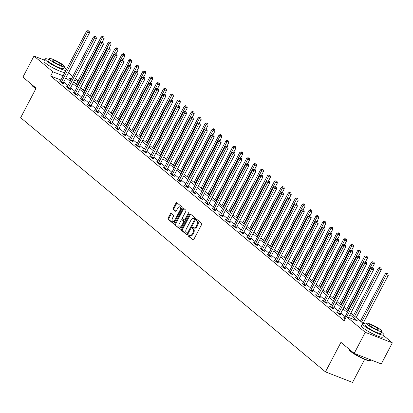 <?xml version="1.0" encoding="UTF-8"?>
<svg xmlns="http://www.w3.org/2000/svg" width="413" height="413" viewBox="0 0 413 413"><rect width="100%" height="100%" fill="white"/><g stroke="black" fill="none" stroke-linecap="round" stroke-linejoin="round"><path stroke-width="0.62" d="M188.292 235.214A0.661 0.382 -68.7 0 0 188.292 236.05L192.923 239.912A0.945 0.547 -68.7 0 0 193.016 239.968A0.945 0.547 -68.7 0 0 193.795 239.447L201.616 224.548A0.945 0.547 -68.7 0 0 201.616 223.356L196.986 219.494A0.661 0.382 -68.7 0 0 196.918 219.458A0.661 0.382 -68.7 0 0 196.371 219.819A0.661 0.382 -68.7 0 0 196.376 220.65L196.975 221.151A3.03 1.755 -68.7 0 1 196.98 224.966L196.325 226.205A3.03 1.755 -68.7 0 1 193.831 227.868A3.03 1.755 -68.7 0 1 193.542 227.692L192.943 227.191A0.661 0.382 -68.7 0 0 192.876 227.155A0.661 0.382 -68.7 0 0 192.334 227.517A0.661 0.382 -68.7 0 0 192.334 228.353L192.933 228.854A3.03 1.755 -68.7 0 1 192.938 232.664L192.282 233.908A3.03 1.755 -68.7 0 1 189.789 235.565A3.03 1.755 -68.7 0 1 189.5 235.389L188.901 234.889A0.661 0.382 -68.7 0 0 188.834 234.852A0.661 0.382 -68.7 0 0 188.292 235.214M189.273 235.204A0.661 0.382 -68.7 0 0 189.02 235.503A0.661 0.382 -68.7 0 0 189.025 236.334L193.341 239.938M197.352 219.804A0.661 0.382 -68.7 0 0 197.104 220.103A0.661 0.382 -68.7 0 0 197.109 220.94L197.708 221.44L196.975 221.151M193.315 227.501A0.661 0.382 -68.7 0 0 193.062 227.8A0.661 0.382 -68.7 0 0 193.067 228.637L193.666 229.138L192.933 228.854M171.199 213.407A0.945 0.547 -68.7 0 0 171.111 213.356A0.945 0.547 -68.7 0 0 170.332 213.872L168.137 218.054A0.945 0.547 -68.7 0 0 168.137 219.246L173.279 223.536A0.945 0.547 -68.7 0 0 173.372 223.588A0.945 0.547 -68.7 0 0 174.152 223.072L181.973 208.167A0.945 0.547 -68.7 0 0 181.973 206.98L176.831 202.69A0.945 0.547 -68.7 0 0 176.738 202.633A0.945 0.547 -68.7 0 0 175.959 203.15L173.305 208.204A0.945 0.547 -68.7 0 0 173.31 209.391L175.51 211.229A0.945 0.547 -68.7 0 0 175.602 211.28A0.945 0.547 -68.7 0 0 176.382 210.764L177.698 208.26A2.53 1.466 -68.7 0 1 179.779 206.872A2.53 1.466 -68.7 0 1 180.027 210.207L174.88 220.015A2.53 1.466 -68.7 0 1 172.794 221.404A2.53 1.466 -68.7 0 1 172.546 218.069L173.403 216.433A0.945 0.547 -68.7 0 0 173.403 215.245L171.199 213.407M383.584 335.547L392.35 342.857L381.282 363.941L354.184 353.389L340.947 342.351L325.449 371.87L20.65 117.7L36.148 88.181L22.911 77.143L33.98 56.06L44.444 60.133M354.184 353.389L365.252 332.305L346.373 316.565L357.359 320.844L349.987 314.691M60.912 80.014L50.644 76.018L344.158 320.782L346.373 316.565M50.644 76.018L52.859 71.8L33.98 56.06M181.694 229.36A0.945 0.547 -68.7 0 0 181.694 230.552L186.841 234.842A0.945 0.547 -68.7 0 0 186.934 234.894A0.945 0.547 -68.7 0 0 187.714 234.377L195.535 219.479A0.945 0.547 -68.7 0 0 195.535 218.286L190.388 213.996A0.945 0.547 -68.7 0 0 190.295 213.939A0.945 0.547 -68.7 0 0 189.515 214.461L181.694 229.36L182.427 229.643A0.945 0.547 -68.7 0 0 182.427 230.836L187.259 234.863M180.063 229.189L174.916 224.899A0.945 0.547 -68.7 0 1 174.916 223.707L182.737 208.808A0.945 0.547 -68.7 0 1 183.517 208.286A0.945 0.547 -68.7 0 1 183.609 208.343L185.809 210.176A0.945 0.547 -68.7 0 1 185.814 211.368L182.639 217.414A0.945 0.547 -68.7 0 0 182.639 218.601L184.1 219.819A0.945 0.547 -68.7 0 0 184.193 219.876A0.945 0.547 -68.7 0 0 184.972 219.355L188.276 213.067A0.661 0.382 -68.7 0 1 188.818 212.7A0.661 0.382 -68.7 0 1 188.886 213.573L180.93 228.725A0.945 0.547 -68.7 0 1 180.151 229.241A0.945 0.547 -68.7 0 1 180.063 229.189L180.254 229.261M325.449 371.87L352.547 382.423L364.658 359.356M345.129 316.704L340.844 313.131M338.195 310.927L333.91 307.355M331.267 305.15L326.982 301.573M324.339 299.368L320.054 295.796M317.411 293.591L313.126 290.019M310.478 287.815L306.193 284.242M303.55 282.033L299.265 278.46M296.622 276.256L292.337 272.683M289.694 270.479L285.409 266.906M282.766 264.702L278.481 261.124M275.832 258.92L271.548 255.348M268.904 253.143L264.619 249.571M261.976 247.366L257.691 243.789M255.048 241.584L250.763 238.012M248.115 235.808L243.83 232.235M241.187 230.031L236.902 226.458M234.259 224.249L229.974 220.676M227.331 218.472L223.046 214.899M220.403 212.695L216.118 209.123M213.469 206.918L209.184 203.341M206.541 201.136L202.256 197.564M199.613 195.359L195.328 191.787M192.685 189.582L188.4 186.01M185.752 183.8L181.467 180.228M178.824 178.024L174.539 174.451M171.896 172.247L167.611 168.674M164.968 166.47L160.683 162.892M158.04 160.688L153.755 157.116M151.106 154.911L146.821 151.339M144.178 149.134L139.893 145.562M137.25 143.352L132.965 139.78M130.322 137.575L126.037 134.003M123.389 131.799L119.104 128.226M116.461 126.022L112.176 122.444M109.533 120.24L105.248 116.667M102.605 114.463L98.32 110.891M95.677 108.686L91.392 105.114M88.743 102.904L84.459 99.332M81.815 97.127L77.53 93.555M74.887 91.35L70.602 87.778M67.959 85.574L63.674 81.996M344.349 318.17L343.43 317.809L345.02 319.141M337.416 312.388L336.497 312.032L339.166 314.257L340.993 314.969L340.276 314.37M330.488 306.611L329.569 306.255L332.233 308.475L334.065 309.187L333.348 308.588M323.56 300.834L322.641 300.478L325.305 302.698L327.137 303.41L326.42 302.812M316.632 295.058L315.713 294.696L318.377 296.921L320.209 297.634L319.486 297.035M309.698 289.276L308.779 288.919L311.448 291.144L313.276 291.857L312.558 291.253M302.77 283.499L301.851 283.142L304.515 285.362L306.348 286.075L305.63 285.476M295.842 277.722L294.923 277.36L297.587 279.586L299.42 280.298L298.702 279.699M288.914 271.94L287.995 271.584L290.659 273.809L292.492 274.521L291.769 273.922M281.986 266.163L281.067 265.807L283.731 268.027L285.559 268.739L284.841 268.14M275.053 260.386L274.134 260.03L276.803 262.25L278.63 262.962L277.913 262.363M268.125 254.609L267.206 254.248L269.87 256.473L271.702 257.185L270.985 256.587M261.197 248.827L260.278 248.471L262.942 250.691L264.774 251.409L264.057 250.805M254.269 243.05L253.35 242.694L256.014 244.914L257.846 245.627L257.123 245.028M247.335 237.274L246.416 236.912L249.085 239.137L250.913 239.85L250.195 239.251M240.407 231.492L239.488 231.135L242.152 233.36L243.985 234.073L243.267 233.474M233.479 225.715L232.56 225.359L235.224 227.578L237.057 228.291L236.339 227.692M226.551 219.938L225.632 219.582L228.296 221.802L230.129 222.514L229.406 221.915M219.623 214.161L218.704 213.8L221.368 216.025L223.196 216.737L222.478 216.138M212.69 208.379L211.771 208.023L214.44 210.243L216.267 210.96L215.55 210.356M205.762 202.602L204.843 202.246L207.507 204.466L209.339 205.178L208.622 204.58M198.834 196.825L197.915 196.464L200.579 198.689L202.411 199.402L201.694 198.803M191.906 191.043L190.987 190.687L193.651 192.912L195.483 193.625L194.76 193.026M184.972 185.267L184.053 184.91L186.722 187.13L188.55 187.843L187.832 187.244M178.044 179.49L177.125 179.134L179.789 181.353L181.622 182.066L180.904 181.467M171.116 173.713L170.197 173.352L172.861 175.577L174.694 176.289L173.976 175.69M164.188 167.931L163.269 167.575L165.933 169.795L167.766 170.512L167.043 169.908M157.26 162.154L156.341 161.798L159.005 164.018L160.833 164.73L160.115 164.131M150.327 156.377L149.408 156.016L152.077 158.241L153.904 158.953L153.187 158.355M143.399 150.595L142.48 150.239L145.144 152.464L146.976 153.177L146.259 152.578M136.471 144.818L135.552 144.462L138.216 146.682L140.048 147.395L139.326 146.796M129.543 139.042L128.624 138.685L131.288 140.905L133.12 141.618L132.397 141.019M122.609 133.265L121.69 132.903L124.359 135.128L126.187 135.841L125.469 135.242M115.681 127.483L114.762 127.127L117.426 129.346L119.259 130.064L118.541 129.46M108.753 121.706L107.834 121.35L110.498 123.57L112.331 124.282L111.613 123.683M101.825 115.929L100.906 115.568L103.57 117.793L105.403 118.505L104.68 117.906M94.897 110.147L93.973 109.791L96.642 112.016L98.47 112.728L97.752 112.129M87.964 104.37L87.045 104.014L89.714 106.234L91.541 106.946L90.824 106.347M81.036 98.593L80.117 98.237L82.781 100.457L84.613 101.17L83.896 100.571M74.108 92.817L73.189 92.455L75.853 94.68L77.685 95.393L76.963 94.794M67.18 87.035L66.261 86.678L68.925 88.898L70.757 89.616L70.034 89.012M60.246 81.258L59.327 80.902L61.996 83.121L63.824 83.834L63.106 83.235M392.35 342.857L365.252 332.305M68.501 72.802L72.786 76.374M75.429 78.578L78.129 80.829M350.818 313.106L362.485 322.837L364.633 323.673M71.397 79.017L68.971 78.072L71.005 79.771M73.648 81.975L77.933 85.548M80.576 87.752L84.861 91.325M87.504 93.529L91.789 97.107M94.438 99.311L98.722 102.883M101.366 105.088L105.651 108.66M108.294 110.865L112.579 114.437M115.222 116.647L119.507 120.219M122.15 122.424L126.435 125.996M129.083 128.2L133.368 131.773M136.011 133.977L140.296 137.555M142.939 139.759L147.224 143.332M149.867 145.536L154.152 149.108M156.801 151.313L161.085 154.885M163.729 157.095L168.014 160.667M170.657 162.872L174.942 166.444M177.585 168.649L181.87 172.221M184.513 174.425L188.798 178.003M191.446 180.207L195.731 183.78M198.374 185.984L202.659 189.557M205.302 191.761L209.587 195.334M212.23 197.543L216.515 201.116M219.164 203.32L223.448 206.892M226.092 209.097L230.377 212.669M233.02 214.874L237.305 218.451M239.948 220.656L244.233 224.228M246.876 226.432L251.166 230.005M253.809 232.209L258.094 235.787M260.737 237.991L265.022 241.564M267.665 243.768L271.95 247.341M274.593 249.545L278.878 253.117M281.527 255.327L285.811 258.899M288.455 261.104L292.74 264.676M295.383 266.881L299.668 270.453M302.311 272.657L306.596 276.235M309.244 278.439L313.529 282.012M316.172 284.216L320.457 287.789M323.1 289.993L327.385 293.566M330.028 295.775L334.313 299.348M336.956 301.552L341.241 305.124M343.89 307.329L348.174 310.901M77.773 81.5L74.552 80.251M63.127 75.796L52.859 71.8M347.338 312.486L343.053 308.914M340.41 306.709L336.125 303.137M333.482 300.932L329.197 297.36M326.554 295.15L322.269 291.578M319.626 289.374L315.341 285.801M312.693 283.597L308.408 280.024M305.765 277.82L301.48 274.242M298.836 272.038L294.552 268.465M291.908 266.261L287.624 262.689M284.975 260.484L280.69 256.912M278.047 254.702L273.762 251.13M271.119 248.925L266.834 245.353M264.191 243.149L259.906 239.576M257.263 237.372L252.978 233.794M250.33 231.59L246.045 228.017M243.402 225.813L239.117 222.24M236.473 220.036L232.189 216.464M229.545 214.254L225.261 210.682M222.612 208.477L218.327 204.905M215.684 202.7L211.399 199.128M208.756 196.924L204.471 193.346M201.828 191.142L197.543 187.569M194.9 185.365L190.61 181.792M187.967 179.588L183.682 176.015M181.039 173.806L176.754 170.233M174.11 168.029L169.826 164.457M167.182 162.252L162.898 158.68M160.249 156.475L155.964 152.898M153.321 150.693L149.036 147.121M146.393 144.917L142.108 141.344M139.465 139.14L135.18 135.562M132.532 133.358L128.247 129.785M125.604 127.581L121.319 124.008M118.676 121.804L114.391 118.232M111.747 116.022L107.463 112.45M104.819 110.245L100.535 106.673M97.886 104.468L93.601 100.896M90.958 98.692L86.673 95.114M84.03 92.91L79.745 89.337M77.102 87.133L72.817 83.56M70.169 81.356L65.884 77.783M190.233 235.678A3.03 1.755 -68.7 0 0 190.522 235.849A3.03 1.755 -68.7 0 0 193.016 234.192L192.282 233.908M193.666 229.138A3.03 1.755 -68.7 0 1 193.671 232.947L193.016 234.192M194.275 227.976A3.03 1.755 -68.7 0 0 194.564 228.152A3.03 1.755 -68.7 0 0 197.058 226.494L196.325 226.205M197.708 221.44A3.03 1.755 -68.7 0 1 197.708 225.25L197.058 226.494M190.703 214.254A0.945 0.547 -68.7 0 0 190.248 214.745L182.427 229.643M186.97 233.283A0.661 0.382 -68.7 0 0 187.032 233.319A0.661 0.382 -68.7 0 0 187.579 232.958L194.446 219.876A0.661 0.382 -68.7 0 0 194.446 219.045L193.811 218.518A3.03 1.755 -68.7 0 0 193.521 218.343A3.03 1.755 -68.7 0 0 191.028 220L186.335 228.941A3.03 1.755 -68.7 0 0 186.335 232.756L186.97 233.283M187.104 233.335L187.703 233.567A0.661 0.382 -68.7 0 0 187.765 233.603A0.661 0.382 -68.7 0 0 188.266 233.324M195.22 220.077A0.661 0.382 -68.7 0 0 195.179 219.329L194.446 219.045M193.521 218.343L194.255 218.627A3.03 1.755 -68.7 0 1 194.544 218.802L195.179 219.329M180.481 229.21L174.916 224.899M183.924 208.601A0.945 0.547 -68.7 0 0 183.47 209.092L175.649 223.991A0.945 0.547 -68.7 0 0 175.649 225.183M184.296 219.897L184.833 220.108A0.945 0.547 -68.7 0 0 184.926 220.16A0.945 0.547 -68.7 0 0 185.649 219.737M179.345 223.681A2.53 1.466 -68.7 0 0 179.593 227.016A2.53 1.466 -68.7 0 0 181.679 225.627L183.496 222.173A0.945 0.547 -68.7 0 0 183.491 220.981L182.03 219.762A0.945 0.547 -68.7 0 0 181.942 219.706A0.945 0.547 -68.7 0 0 181.162 220.227L179.345 223.681M179.593 227.016L180.326 227.3A2.53 1.466 -68.7 0 0 182.324 226.071M184.275 222.354A0.945 0.547 -68.7 0 0 184.224 221.265L183.491 220.981M182.572 219.969A0.945 0.547 -68.7 0 1 182.675 219.995A0.945 0.547 -68.7 0 1 182.763 220.046L184.224 221.265M172.794 221.404L173.527 221.688A2.53 1.466 -68.7 0 0 175.52 220.459M180.842 210.325A2.53 1.466 -68.7 0 0 180.512 207.161L179.779 206.872M177.141 202.948A0.945 0.547 -68.7 0 0 176.692 203.439L174.038 208.488A0.945 0.547 -68.7 0 0 174.043 209.68L175.928 211.255M171.514 213.671A0.945 0.547 -68.7 0 0 171.065 214.156L168.871 218.338A0.945 0.547 -68.7 0 0 168.871 219.53L173.703 223.557M363.203 323.116L388.235 275.435L386.408 274.722L385.298 273.798L360.446 321.133M361.556 322.063L386.408 274.722L387.198 273.566L387.931 273.85L387.198 273.566M385.298 273.798L386.754 273.194M387.931 273.85L388.235 275.435M348.557 317.416L373.589 269.735L371.757 269.018L346.724 316.699M372.552 267.861L373.28 268.145L372.108 267.49L372.552 267.861L371.757 269.018L370.647 268.094L344.437 318.02A0.965 0.558 -68.7 0 1 344.241 318.309L344.148 318.413M373.589 269.735L373.28 268.145M372.108 267.49L370.647 268.094M370.275 360.575L369.893 360.688A11.765 1.828 -152.3 0 1 361.329 357.88A11.765 1.828 -152.3 0 1 350.802 351.556A11.765 1.828 -152.3 0 1 349.321 349.888L349.197 349.506A12.054 1.874 27.7 0 0 350.714 351.215A12.054 1.874 27.7 0 0 361.504 357.694A12.054 1.874 27.7 0 0 370.275 360.575A12.054 1.874 27.7 0 0 370.544 360.384L370.817 359.868M366.166 324.128A12.054 1.874 27.7 0 0 362.573 323.709A12.054 1.874 27.7 0 0 364.09 325.749A12.054 1.874 27.7 0 0 375.706 332.615A12.054 1.874 27.7 0 0 383.914 334.912A12.054 1.874 27.7 0 0 382.397 332.878A12.054 1.874 27.7 0 0 381.535 332.191M362.573 323.709L361.463 325.816A12.054 1.874 27.7 0 0 362.981 327.855A12.054 1.874 27.7 0 0 374.596 334.726A12.054 1.874 27.7 0 0 382.81 337.023L383.914 334.912M381.948 331.407L380.925 333.343A8.678 1.347 -152.3 0 1 375.014 331.691A8.678 1.347 -152.3 0 1 366.651 326.745A8.678 1.347 -152.3 0 1 365.562 325.279L366.579 323.338A8.678 1.347 27.7 0 0 367.668 324.804A8.678 1.347 27.7 0 0 376.031 329.75A8.678 1.347 27.7 0 0 381.948 331.407A8.678 1.347 27.7 0 0 380.853 329.941A8.678 1.347 27.7 0 0 372.49 324.99A8.678 1.347 27.7 0 0 366.579 323.338M378.509 329.027A5.591 0.867 27.7 0 0 373.12 325.836A5.591 0.867 27.7 0 0 369.31 324.773A5.591 0.867 27.7 0 0 370.012 325.718A5.591 0.867 27.7 0 0 375.402 328.903A5.591 0.867 27.7 0 0 379.211 329.972A5.591 0.867 27.7 0 0 378.509 329.027M349.181 349.222A12.054 1.874 27.7 0 0 349.197 349.506M35.89 88.671A11.765 1.828 -152.3 0 1 33.303 86.787A11.765 1.828 -152.3 0 1 31.816 85.124L31.693 84.742A12.054 1.874 27.7 0 0 33.216 86.451A12.054 1.874 27.7 0 0 35.998 88.465M48.662 59.358A12.054 1.874 27.7 0 0 45.069 58.94A12.054 1.874 27.7 0 0 46.586 60.979A12.054 1.874 27.7 0 0 57.056 67.309A12.054 1.874 27.7 0 0 65.972 70.375M66.348 69.658A12.054 1.874 27.7 0 0 64.898 68.109A12.054 1.874 27.7 0 0 64.03 67.427M45.069 58.94L43.964 61.052A12.054 1.874 27.7 0 0 45.482 63.091A12.054 1.874 27.7 0 0 55.946 69.415A12.054 1.874 27.7 0 0 64.867 72.481M64.443 66.638L63.426 68.579A8.678 1.347 -152.3 0 1 57.515 66.927A8.678 1.347 -152.3 0 1 49.152 61.981A8.678 1.347 -152.3 0 1 48.058 60.51L49.075 58.574A8.678 1.347 27.7 0 0 50.169 60.04A8.678 1.347 27.7 0 0 58.532 64.986A8.678 1.347 27.7 0 0 64.443 66.638A8.678 1.347 27.7 0 0 63.354 65.171A8.678 1.347 27.7 0 0 54.991 60.226A8.678 1.347 27.7 0 0 49.075 58.574M61.01 64.258A5.591 0.867 27.7 0 0 55.621 61.072A5.591 0.867 27.7 0 0 51.811 60.004A5.591 0.867 27.7 0 0 52.513 60.954A5.591 0.867 27.7 0 0 57.903 64.139A5.591 0.867 27.7 0 0 61.713 65.208A5.591 0.867 27.7 0 0 61.01 64.258M31.682 84.453A12.054 1.874 27.7 0 0 31.693 84.742M356.161 317.561L381.307 269.658L379.475 268.946L378.365 268.022L353.513 315.356M354.622 316.281L379.475 268.946L380.27 267.784L381.003 268.073L380.27 267.784M378.365 268.022L379.826 267.418M381.003 268.073L381.307 269.658M372.418 267.614L374.379 263.881L372.547 263.169L371.437 262.24L346.584 309.58M347.694 310.504L372.547 263.169L373.342 262.007L374.075 262.291L373.342 262.007M371.437 262.24L372.898 261.635M374.075 262.291L374.379 263.881M338.619 313.168L340.446 313.88L366.661 263.953L364.829 263.241L338.619 313.168A0.965 0.558 -68.7 0 0 338.484 313.508L338.443 313.658M365.619 262.079L366.352 262.369L365.175 261.713L365.619 262.079L364.829 263.241L363.719 262.317L337.509 312.243A0.965 0.558 -68.7 0 1 337.307 312.533L337.22 312.631M340.446 313.88A0.965 0.558 -68.7 0 0 340.317 314.221L340.198 314.66M366.661 263.953L366.352 262.369M365.175 261.713L363.719 262.317M331.685 307.391L333.518 308.103L359.728 258.177L357.901 257.464L331.685 307.391A0.965 0.558 -68.7 0 0 331.556 307.731L331.515 307.876M358.69 256.303L359.424 256.587L358.247 255.931L358.69 256.303L357.901 257.464L356.791 256.535L330.576 306.461A0.965 0.558 -68.7 0 1 330.379 306.751L330.286 306.854M333.518 308.103A0.965 0.558 -68.7 0 0 333.384 308.444L333.27 308.878M359.728 258.177L359.424 256.587M358.247 255.931L356.791 256.535M365.49 261.832L367.451 258.104L365.619 257.387L364.509 256.463L339.656 303.803M340.766 304.727L365.619 257.387L366.408 256.23L367.142 256.514L366.408 256.23M364.509 256.463L365.964 255.859M367.142 256.514L367.451 258.104M358.561 256.055L360.523 252.322L358.69 251.61L357.581 250.686L332.728 298.021M333.838 298.95L358.69 251.61L359.48 250.448L360.213 250.737L359.48 250.448M357.581 250.686L359.036 250.082M360.213 250.737L360.523 252.322M351.633 250.278L353.59 246.546L351.762 245.833L350.647 244.909L325.795 292.244M326.91 293.168L351.762 245.833L352.552 244.672L353.285 244.955L352.552 244.672M350.647 244.909L352.108 244.3M353.285 244.955L353.59 246.546M324.757 301.614L326.59 302.326L352.8 252.4L350.973 251.687L324.757 301.614A0.965 0.558 -68.7 0 0 324.623 301.955L324.587 302.099M351.762 250.526L352.495 250.81L351.318 250.154L351.762 250.526L350.973 251.687L349.857 250.758L323.647 300.685A0.965 0.558 -68.7 0 1 323.451 300.974L323.358 301.077M326.59 302.326A0.965 0.558 -68.7 0 0 326.456 302.667L326.342 303.101M352.8 252.4L352.495 250.81M351.318 250.154L349.857 250.758M317.829 295.832L319.662 296.544L345.872 246.618L344.039 245.905L317.829 295.832A0.965 0.558 -68.7 0 0 317.695 296.173L317.659 296.322M344.834 244.749L345.567 245.033L344.39 244.377L344.834 244.749L344.039 245.905L342.929 244.981L316.719 294.908A0.965 0.558 -68.7 0 1 316.523 295.197L316.43 295.295M319.662 296.544A0.965 0.558 -68.7 0 0 319.528 296.89L319.409 297.324M345.872 246.618L345.567 245.033M344.39 244.377L342.929 244.981M310.901 290.055L312.729 290.767L338.944 240.841L337.111 240.129L310.901 290.055A0.965 0.558 -68.7 0 0 310.767 290.396L310.726 290.54M337.901 238.967L338.634 239.251L337.457 238.595L337.901 238.967L337.111 240.129L336.001 239.204L309.791 289.131A0.965 0.558 -68.7 0 1 309.59 289.415L309.502 289.518M312.729 290.767A0.965 0.558 -68.7 0 0 312.6 291.108L312.481 291.547M338.944 240.841L338.634 239.251M337.457 238.595L336.001 239.204M344.705 244.496L346.662 240.769L344.829 240.056L343.719 239.127L318.867 286.467M319.977 287.391L344.829 240.056L345.624 238.895L346.357 239.179L345.624 238.895M343.719 239.127L345.18 238.523M346.357 239.179L346.662 240.769M303.973 284.278L305.801 284.991L332.016 235.064L330.183 234.352L303.973 284.278A0.965 0.558 -68.7 0 0 303.839 284.619L303.798 284.764M330.973 233.19L331.706 233.474L330.529 232.818L330.973 233.19L330.183 234.352L329.073 233.422L302.858 283.349A0.965 0.558 -68.7 0 1 302.662 283.638L302.574 283.741M305.801 284.991A0.965 0.558 -68.7 0 0 305.666 285.331L305.553 285.765M332.016 235.064L331.706 233.474M330.529 232.818L329.073 233.422M337.772 238.719L339.734 234.987L337.901 234.274L336.791 233.35L311.939 280.685M313.049 281.614L337.901 234.274L338.696 233.118L339.424 233.402L338.696 233.118M336.791 233.35L338.247 232.746M339.424 233.402L339.734 234.987M297.04 278.496L298.873 279.214L325.083 229.287L323.255 228.57L297.04 278.496A0.965 0.558 -68.7 0 0 296.906 278.842L296.87 278.987M324.045 227.413L324.778 227.697L323.601 227.042L324.045 227.413L323.255 228.57L322.145 227.646L295.93 277.572A0.965 0.558 -68.7 0 1 295.734 277.861L295.641 277.964M298.873 279.214A0.965 0.558 -68.7 0 0 298.738 279.555L298.625 279.988M325.083 229.287L324.778 227.697M323.601 227.042L322.145 227.646M330.844 232.942L332.806 229.21L330.973 228.497L329.863 227.573L305.011 274.908M306.121 275.832L330.973 228.497L331.763 227.336L332.496 227.625L331.763 227.336M329.863 227.573L331.319 226.969M332.496 227.625L332.806 229.21M290.112 272.719L291.945 273.432L318.155 223.505L316.322 222.793L290.112 272.719A0.965 0.558 -68.7 0 0 289.978 273.06L289.941 273.21M317.117 221.631L317.85 221.92L316.673 221.265L317.117 221.631L316.322 222.793L315.212 221.869L289.002 271.795A0.965 0.558 -68.7 0 1 288.806 272.084L288.713 272.182M291.945 273.432A0.965 0.558 -68.7 0 0 291.81 273.773L291.697 274.211M318.155 223.505L317.85 221.92M316.673 221.265L315.212 221.869M323.916 227.165L325.872 223.433L324.045 222.721L322.935 221.791L298.083 269.131M299.193 270.056L324.045 222.721L324.835 221.559L325.568 221.843L324.835 221.559M322.935 221.791L324.391 221.187M325.568 221.843L325.872 223.433M283.184 266.943L285.016 267.655L311.226 217.728L309.394 217.016L283.184 266.943A0.965 0.558 -68.7 0 0 283.05 267.283L283.013 267.428M310.189 215.854L310.917 216.138L309.745 215.483L310.189 215.854L309.394 217.016L308.284 216.087L282.074 266.013A0.965 0.558 -68.7 0 1 281.873 266.302L281.785 266.406M285.016 267.655A0.965 0.558 -68.7 0 0 284.882 267.996L284.764 268.429M311.226 217.728L310.917 216.138M309.745 215.483L308.284 216.087M316.988 221.383L318.944 217.656L317.112 216.939L316.002 216.014L291.15 263.349M292.259 264.279L317.112 216.939L317.907 215.782L318.64 216.066L317.907 215.782M316.002 216.014L317.463 215.41M318.64 216.066L318.944 217.656M276.256 261.166L278.083 261.878L304.298 211.952L302.466 211.239L276.256 261.166A0.965 0.558 -68.7 0 0 276.121 261.506L276.08 261.651M303.256 210.078L303.989 210.362L302.812 209.706L303.256 210.078L302.466 211.239L301.356 210.31L275.146 260.236A0.965 0.558 -68.7 0 1 274.944 260.526L274.857 260.629M278.083 261.878A0.965 0.558 -68.7 0 0 277.949 262.219L277.835 262.653M304.298 211.952L303.989 210.362M302.812 209.706L301.356 210.31M310.055 215.607L312.016 211.874L310.184 211.162L309.074 210.238L284.221 257.573M285.331 258.502L310.184 211.162L310.979 210L311.707 210.289L310.979 210M309.074 210.238L310.535 209.634M311.707 210.289L312.016 211.874M269.322 255.384L271.155 256.096L297.365 206.17L295.538 205.457L269.322 255.384A0.965 0.558 -68.7 0 0 269.193 255.724L269.152 255.874M296.327 204.301L297.061 204.585L295.884 203.929L296.327 204.301L295.538 205.457L294.428 204.533L268.213 254.46A0.965 0.558 -68.7 0 1 268.016 254.749L267.923 254.847M271.155 256.096A0.965 0.558 -68.7 0 0 271.021 256.442L270.907 256.876M297.365 206.17L297.061 204.585M295.884 203.929L294.428 204.533M303.127 209.83L305.088 206.097L303.256 205.385L302.146 204.456L277.293 251.796M278.403 252.72L303.256 205.385L304.045 204.223L304.779 204.507L304.045 204.223M302.146 204.456L303.601 203.852M304.779 204.507L305.088 206.097M262.394 249.607L264.227 250.319L290.437 200.393L288.61 199.68L262.394 249.607A0.965 0.558 -68.7 0 0 262.26 249.948L262.224 250.092M289.399 198.519L290.132 198.803L288.955 198.147L289.399 198.519L288.61 199.68L287.494 198.756L261.284 248.683A0.965 0.558 -68.7 0 1 261.088 248.967L260.995 249.07M264.227 250.319A0.965 0.558 -68.7 0 0 264.093 250.66L263.979 251.099M290.437 200.393L290.132 198.803M288.955 198.147L287.494 198.756M296.198 204.048L298.155 200.32L296.327 199.608L295.218 198.679L270.365 246.019M271.475 246.943L296.327 199.608L297.117 198.446L297.85 198.73L297.117 198.446M295.218 198.679L296.673 198.075M297.85 198.73L298.155 200.32M255.466 243.83L257.299 244.542L283.509 194.616L281.676 193.904L255.466 243.83A0.965 0.558 -68.7 0 0 255.332 244.171L255.296 244.315M282.471 192.742L283.204 193.026L282.027 192.37L282.471 192.742L281.676 193.904L280.566 192.974L254.356 242.901A0.965 0.558 -68.7 0 1 254.16 243.19L254.067 243.293M257.299 244.542A0.965 0.558 -68.7 0 0 257.165 244.883L257.046 245.317M283.509 194.616L283.204 193.026M282.027 192.37L280.566 192.974M289.27 198.271L291.227 194.538L289.399 193.826L288.284 192.902L263.432 240.237M264.547 241.166L289.399 193.826L290.189 192.67L290.922 192.954L290.189 192.67M288.284 192.902L289.745 192.298M290.922 192.954L291.227 194.538M248.538 238.048L250.366 238.766L276.581 188.839L274.748 188.121L248.538 238.048A0.965 0.558 -68.7 0 0 248.404 238.394L248.363 238.538M275.538 186.965L276.271 187.249L275.094 186.593L275.538 186.965L274.748 188.121L273.638 187.197L247.428 237.124A0.965 0.558 -68.7 0 1 247.227 237.413L247.139 237.516M250.366 238.766A0.965 0.558 -68.7 0 0 250.237 239.106L250.118 239.54M276.581 188.839L276.271 187.249M275.094 186.593L273.638 187.197M282.342 192.494L284.299 188.762L282.466 188.049L281.356 187.125L256.504 234.46M257.614 235.384L282.466 188.049L283.261 186.888L283.994 187.172L283.261 186.888M281.356 187.125L282.817 186.516M283.994 187.172L284.299 188.762M241.605 232.271L243.438 232.984L269.653 183.057L267.82 182.345L241.605 232.271A0.965 0.558 -68.7 0 0 241.476 232.612L241.435 232.756M268.61 181.183L269.343 181.472L268.166 180.817L268.61 181.183L267.82 182.345L266.71 181.421L240.495 231.347A0.965 0.558 -68.7 0 1 240.299 231.636L240.206 231.734M243.438 232.984A0.965 0.558 -68.7 0 0 243.303 233.324L243.19 233.763M269.653 183.057L269.343 181.472M268.166 180.817L266.71 181.421M275.409 186.717L277.371 182.985L275.538 182.272L274.428 181.343L249.576 228.683M250.686 229.607L275.538 182.272L276.328 181.111L277.061 181.395L276.328 181.111M274.428 181.343L275.884 180.739M277.061 181.395L277.371 182.985M234.677 226.494L236.51 227.207L262.72 177.28L260.892 176.568L234.677 226.494A0.965 0.558 -68.7 0 0 234.543 226.835L234.507 226.98M261.682 175.406L262.415 175.69L261.238 175.035L261.682 175.406L260.892 176.568L259.782 175.639L233.567 225.565A0.965 0.558 -68.7 0 1 233.371 225.854L233.278 225.957M236.51 227.207A0.965 0.558 -68.7 0 0 236.375 227.548L236.262 227.981M262.72 177.28L262.415 175.69M261.238 175.035L259.782 175.639M268.481 180.935L270.443 177.208L268.61 176.49L267.5 175.566L242.648 222.901M243.758 223.831L268.61 176.49L269.4 175.334L270.133 175.618L269.4 175.334M267.5 175.566L268.956 174.962M270.133 175.618L270.443 177.208M227.749 220.718L229.582 221.43L255.792 171.503L253.959 170.791L227.749 220.718A0.965 0.558 -68.7 0 0 227.615 221.058L227.578 221.203M254.754 169.629L255.487 169.913L254.31 169.258L254.754 169.629L253.959 170.791L252.849 169.862L226.639 219.788A0.965 0.558 -68.7 0 1 226.443 220.077L226.35 220.181M229.582 221.43A0.965 0.558 -68.7 0 0 229.447 221.771L229.329 222.204M255.792 171.503L255.487 169.913M254.31 169.258L252.849 169.862M261.553 175.158L263.509 171.426L261.682 170.714L260.572 169.789L235.72 217.124M236.83 218.054L261.682 170.714L262.472 169.552L263.205 169.841L262.472 169.552M260.572 169.789L262.028 169.185M263.205 169.841L263.509 171.426M220.821 214.936L222.648 215.648L248.863 165.721L247.031 165.009L220.821 214.936A0.965 0.558 -68.7 0 0 220.687 215.276L220.65 215.426M247.826 163.847L248.554 164.137L247.382 163.481L247.826 163.847L247.031 165.009L245.921 164.085L219.711 214.011A0.965 0.558 -68.7 0 1 219.509 214.301L219.422 214.399M222.648 215.648A0.965 0.558 -68.7 0 0 222.519 215.994L222.4 216.427M248.863 165.721L248.554 164.137M247.382 163.481L245.921 164.085M254.625 169.382L256.581 165.649L254.749 164.937L253.639 164.007L228.787 211.348M229.896 212.272L254.749 164.937L255.544 163.775L256.277 164.059L255.544 163.775M253.639 164.007L255.1 163.403M256.277 164.059L256.581 165.649M213.893 209.159L215.72 209.871L241.935 159.945L240.103 159.232L213.893 209.159A0.965 0.558 -68.7 0 0 213.758 209.499L213.717 209.644M240.893 158.071L241.626 158.355L240.449 157.699L240.893 158.071L240.103 159.232L238.993 158.308L212.778 208.235A0.965 0.558 -68.7 0 1 212.581 208.519L212.494 208.622M215.72 209.871A0.965 0.558 -68.7 0 0 215.586 210.212L215.472 210.651M241.935 159.945L241.626 158.355M240.449 157.699L238.993 158.308M247.692 163.6L249.653 159.872L247.821 159.16L246.711 158.231L221.858 205.571M222.968 206.495L247.821 159.16L248.616 157.998L249.344 158.282L248.616 157.998M246.711 158.231L248.172 157.627M249.344 158.282L249.653 159.872M206.959 203.382L208.792 204.094L235.002 154.168L233.175 153.455L206.959 203.382A0.965 0.558 -68.7 0 0 206.83 203.723L206.789 203.867M233.964 152.294L234.698 152.578L233.521 151.922L233.964 152.294L233.175 153.455L232.065 152.526L205.85 202.453A0.965 0.558 -68.7 0 1 205.653 202.742L205.56 202.845M208.792 204.094A0.965 0.558 -68.7 0 0 208.658 204.435L208.544 204.869M235.002 154.168L234.698 152.578M233.521 151.922L232.065 152.526M240.764 157.823L242.725 154.09L240.893 153.378L239.783 152.454L214.93 199.789M216.04 200.718L240.893 153.378L241.682 152.221L242.416 152.505L241.682 152.221M239.783 152.454L241.238 151.85M242.416 152.505L242.725 154.09M200.031 197.6L201.864 198.317L228.074 148.386L226.247 147.673L200.031 197.6A0.965 0.558 -68.7 0 0 199.897 197.946L199.861 198.09M227.036 146.517L227.769 146.801L226.592 146.145L227.036 146.517L226.247 147.673L225.131 146.749L198.921 196.676A0.965 0.558 -68.7 0 1 198.725 196.965L198.632 197.068M201.864 198.317A0.965 0.558 -68.7 0 0 201.73 198.658L201.616 199.092M228.074 148.386L227.769 146.801M226.592 146.145L225.131 146.749M233.835 152.046L235.792 148.313L233.964 147.601L232.855 146.677L208.002 194.012M209.112 194.936L233.964 147.601L234.754 146.439L235.487 146.723L234.754 146.439M232.855 146.677L234.31 146.068M235.487 146.723L235.792 148.313M193.103 191.823L194.936 192.535L221.146 142.609L219.313 141.896L193.103 191.823A0.965 0.558 -68.7 0 0 192.969 192.164L192.933 192.308M220.108 140.735L220.841 141.024L219.664 140.368L220.108 140.735L219.313 141.896L218.203 140.972L191.993 190.899A0.965 0.558 -68.7 0 1 191.797 191.188L191.704 191.286M194.936 192.535A0.965 0.558 -68.7 0 0 194.802 192.876L194.683 193.315M221.146 142.609L220.841 141.024M219.664 140.368L218.203 140.972M226.907 146.269L228.864 142.537L227.036 141.824L225.921 140.895L201.069 188.235M202.179 189.159L227.036 141.824L227.826 140.663L228.559 140.947L227.826 140.663M225.921 140.895L227.382 140.291M228.559 140.947L228.864 142.537M186.175 186.046L188.003 186.759L214.218 136.832L212.385 136.12L186.175 186.046A0.965 0.558 -68.7 0 0 186.041 186.387L186 186.531M213.175 134.958L213.908 135.242L212.731 134.586L213.175 134.958L212.385 136.12L211.275 135.19L185.065 185.117A0.965 0.558 -68.7 0 1 184.864 185.406L184.776 185.509M188.003 186.759A0.965 0.558 -68.7 0 0 187.874 187.099L187.755 187.533M214.218 136.832L213.908 135.242M212.731 134.586L211.275 135.19M219.979 140.487L221.936 136.76L220.103 136.042L218.993 135.118L194.141 182.453M195.251 183.382L220.103 136.042L220.898 134.886L221.631 135.17L220.898 134.886M218.993 135.118L220.454 134.514M221.631 135.17L221.936 136.76M179.242 180.269L181.075 180.982L207.29 131.055L205.457 130.343L179.242 180.269A0.965 0.558 -68.7 0 0 179.113 180.61L179.072 180.755M206.247 129.181L206.98 129.465L205.803 128.81L206.247 129.181L205.457 130.343L204.347 129.414L178.132 179.34A0.965 0.558 -68.7 0 1 177.936 179.629L177.843 179.732M181.075 180.982A0.965 0.558 -68.7 0 0 180.94 181.322L180.827 181.756M207.29 131.055L206.98 129.465M205.803 128.81L204.347 129.414M213.046 134.71L215.008 130.978L213.175 130.265L212.065 129.341L187.213 176.676M188.323 177.605L213.175 130.265L213.965 129.104L214.698 129.393L213.965 129.104M212.065 129.341L213.521 128.737M214.698 129.393L215.008 130.978M172.314 174.487L174.147 175.2L200.357 125.273L198.529 124.561L172.314 174.487A0.965 0.558 -68.7 0 0 172.18 174.828L172.144 174.978M199.319 123.399L200.052 123.688L198.875 123.033L199.319 123.399L198.529 124.561L197.419 123.637L171.204 173.563A0.965 0.558 -68.7 0 1 171.008 173.852L170.915 173.95M174.147 175.2A0.965 0.558 -68.7 0 0 174.012 175.546L173.899 175.979M200.357 125.273L200.052 123.688M198.875 123.033L197.419 123.637M206.118 128.933L208.08 125.201L206.247 124.489L205.137 123.559L180.285 170.899M181.395 171.823L206.247 124.489L207.037 123.327L207.77 123.611L207.037 123.327M205.137 123.559L206.593 122.955M207.77 123.611L208.08 125.201M165.386 168.71L167.219 169.423L193.429 119.496L191.596 118.784L165.386 168.71A0.965 0.558 -68.7 0 0 165.252 169.051L165.215 169.196M192.391 117.622L193.124 117.906L191.947 117.251L192.391 117.622L191.596 118.784L190.486 117.86L164.276 167.786A0.965 0.558 -68.7 0 1 164.08 168.07L163.987 168.174M167.219 169.423A0.965 0.558 -68.7 0 0 167.084 169.764L166.966 170.202M193.429 119.496L193.124 117.906M191.947 117.251L190.486 117.86M199.19 123.151L201.146 119.424L199.319 118.712L198.209 117.782L173.352 165.123M174.467 166.047L199.319 118.712L200.109 117.55L200.842 117.834L200.109 117.55M198.209 117.782L199.665 117.178M200.842 117.834L201.146 119.424M158.458 162.934L160.285 163.646L186.5 113.72L184.668 113.007L158.458 162.934A0.965 0.558 -68.7 0 0 158.324 163.274L158.282 163.419M185.463 111.846L186.191 112.129L185.019 111.474L185.463 111.846L184.668 113.007L183.558 112.078L157.348 162.004A0.965 0.558 -68.7 0 1 157.146 162.294L157.059 162.397M160.285 163.646A0.965 0.558 -68.7 0 0 160.156 163.987L160.037 164.42M186.5 113.72L186.191 112.129M185.019 111.474L183.558 112.078M192.262 117.375L194.218 113.642L192.386 112.93L191.276 112.006L166.424 159.341M167.533 160.27L192.386 112.93L193.181 111.768L193.914 112.057L193.181 111.768M191.276 112.006L192.737 111.402M193.914 112.057L194.218 113.642M151.53 157.152L153.357 157.864L179.572 107.938L177.74 107.225L151.53 157.152A0.965 0.558 -68.7 0 0 151.395 157.498L151.354 157.642M178.53 106.069L179.263 106.353L178.086 105.697L178.53 106.069L177.74 107.225L176.63 106.301L150.415 156.228A0.965 0.558 -68.7 0 1 150.218 156.517L150.131 156.62M153.357 157.864A0.965 0.558 -68.7 0 0 153.223 158.21L153.109 158.644M179.572 107.938L179.263 106.353M178.086 105.697L176.63 106.301M185.329 111.598L187.29 107.865L185.458 107.153L184.348 106.229L159.495 153.564M160.605 154.488L185.458 107.153L186.253 105.991L186.981 106.275L186.253 105.991M184.348 106.229L185.809 105.62M186.981 106.275L187.29 107.865M144.596 151.375L146.429 152.087L172.639 102.161L170.812 101.448L144.596 151.375A0.965 0.558 -68.7 0 0 144.467 151.716L144.426 151.86M171.601 100.287L172.335 100.576L171.158 99.92L171.601 100.287L170.812 101.448L169.702 100.524L143.487 150.451A0.965 0.558 -68.7 0 1 143.29 150.74L143.197 150.838M146.429 152.087A0.965 0.558 -68.7 0 0 146.295 152.428L146.181 152.867M172.639 102.161L172.335 100.576M171.158 99.92L169.702 100.524M178.401 105.821L180.362 102.088L178.53 101.376L177.42 100.447L152.567 147.787M153.677 148.711L178.53 101.376L179.319 100.214L180.053 100.498L179.319 100.214M177.42 100.447L178.875 99.843M180.053 100.498L180.362 102.088M137.668 145.598L139.501 146.31L165.711 96.384L163.884 95.671L137.668 145.598A0.965 0.558 -68.7 0 0 137.534 145.939L137.498 146.083M164.673 94.51L165.406 94.794L164.229 94.138L164.673 94.51L163.884 95.671L162.768 94.742L136.558 144.669A0.965 0.558 -68.7 0 1 136.362 144.958L136.269 145.061M139.501 146.31A0.965 0.558 -68.7 0 0 139.367 146.651L139.253 147.085M165.711 96.384L165.406 94.794M164.229 94.138L162.768 94.742M171.472 100.039L173.429 96.306L171.601 95.594L170.492 94.67L145.639 142.005M146.749 142.934L171.601 95.594L172.391 94.438L173.124 94.722L172.391 94.438M170.492 94.67L171.947 94.066M173.124 94.722L173.429 96.306M130.74 139.821L132.573 140.534L158.783 90.607L156.95 89.889L130.74 139.821A0.965 0.558 -68.7 0 0 130.606 140.162L130.57 140.306M157.745 88.733L158.478 89.017L157.301 88.361L157.745 88.733L156.95 89.889L155.84 88.965L129.63 138.892A0.965 0.558 -68.7 0 1 129.434 139.181L129.341 139.284M132.573 140.534A0.965 0.558 -68.7 0 0 132.439 140.874L132.32 141.308M158.783 90.607L158.478 89.017M157.301 88.361L155.84 88.965M164.544 94.262L166.501 90.53L164.673 89.817L163.558 88.893L138.706 136.228M139.816 137.157L164.673 89.817L165.463 88.656L166.196 88.945L165.463 88.656M163.558 88.893L165.019 88.289M166.196 88.945L166.501 90.53M123.812 134.039L125.64 134.752L151.855 84.825L150.022 84.113L123.812 134.039A0.965 0.558 -68.7 0 0 123.678 134.38L123.637 134.53M150.812 82.951L151.545 83.24L150.368 82.585L150.812 82.951L150.022 84.113L148.912 83.189L122.702 133.115A0.965 0.558 -68.7 0 1 122.501 133.404L122.413 133.502M125.64 134.752A0.965 0.558 -68.7 0 0 125.511 135.097L125.392 135.531M151.855 84.825L151.545 83.24M150.368 82.585L148.912 83.189M157.616 88.485L159.573 84.753L157.74 84.04L156.63 83.111L131.778 130.451M132.888 131.375L157.74 84.04L158.535 82.879L159.268 83.163L158.535 82.879M156.63 83.111L158.091 82.507M159.268 83.163L159.573 84.753M116.879 128.262L118.712 128.975L144.927 79.048L143.094 78.336L116.879 128.262A0.965 0.558 -68.7 0 0 116.75 128.603L116.709 128.748M143.884 77.174L144.617 77.458L143.44 76.803L143.884 77.174L143.094 78.336L141.984 77.412L115.769 127.338A0.965 0.558 -68.7 0 1 115.573 127.622L115.48 127.725M118.712 128.975A0.965 0.558 -68.7 0 0 118.577 129.315L118.464 129.754M144.927 79.048L144.617 77.458M143.44 76.803L141.984 77.412M150.683 82.703L152.645 78.976L150.812 78.263L149.702 77.334L124.85 124.674M125.96 125.598L150.812 78.263L151.602 77.102L152.335 77.386L151.602 77.102M149.702 77.334L151.158 76.73M152.335 77.386L152.645 78.976M109.951 122.485L111.784 123.198L137.994 73.271L136.166 72.559L109.951 122.485A0.965 0.558 -68.7 0 0 109.817 122.826L109.781 122.971M136.956 71.397L137.689 71.681L136.512 71.026L136.956 71.397L136.166 72.559L135.056 71.63L108.841 121.556A0.965 0.558 -68.7 0 1 108.645 121.845L108.552 121.949M111.784 123.198A0.965 0.558 -68.7 0 0 111.649 123.539L111.536 123.972M137.994 73.271L137.689 71.681M136.512 71.026L135.056 71.63M143.755 76.926L145.717 73.194L143.884 72.481L142.774 71.557L117.922 118.892M119.032 119.822L143.884 72.481L144.674 71.32L145.407 71.609L144.674 71.32M142.774 71.557L144.23 70.953M145.407 71.609L145.717 73.194M103.023 116.703L104.856 117.416L131.066 67.489L129.233 66.777L103.023 116.703A0.965 0.558 -68.7 0 0 102.889 117.049L102.852 117.194M130.028 65.621L130.761 65.904L129.584 65.249L130.028 65.621L129.233 66.777L128.123 65.853L101.913 115.779A0.965 0.558 -68.7 0 1 101.717 116.068L101.624 116.172M104.856 117.416A0.965 0.558 -68.7 0 0 104.721 117.762L104.603 118.195M131.066 67.489L130.761 65.904M129.584 65.249L128.123 65.853M136.827 71.15L138.783 67.417L136.956 66.705L135.846 65.781L110.989 113.116M112.104 114.04L136.956 66.705L137.746 65.543L138.479 65.827L137.746 65.543M135.846 65.781L137.302 65.171M138.479 65.827L138.783 67.417M96.095 110.927L97.922 111.639L124.137 61.713L122.305 61L96.095 110.927A0.965 0.558 -68.7 0 0 95.961 111.267L95.919 111.412M123.1 59.839L123.828 60.128L122.651 59.472L123.1 59.839L122.305 61L121.195 60.076L94.985 110.003A0.965 0.558 -68.7 0 1 94.783 110.286L94.696 110.39M97.922 111.639A0.965 0.558 -68.7 0 0 97.793 111.98L97.674 112.419M124.137 61.713L123.828 60.128M122.651 59.472L121.195 60.076M129.899 65.373L131.855 61.64L130.023 60.928L128.913 59.999L104.061 107.339M105.17 108.263L130.023 60.928L130.818 59.766L131.551 60.05L130.818 59.766M128.913 59.999L130.374 59.395M131.551 60.05L131.855 61.64M89.167 105.15L90.994 105.862L117.209 55.936L115.377 55.223L89.167 105.15A0.965 0.558 -68.7 0 0 89.032 105.491L88.991 105.635M116.167 54.062L116.9 54.346L115.723 53.69L116.167 54.062L115.377 55.223L114.267 54.294L88.052 104.221A0.965 0.558 -68.7 0 1 87.855 104.51L87.768 104.613M90.994 105.862A0.965 0.558 -68.7 0 0 90.86 106.203L90.746 106.637M117.209 55.936L116.9 54.346M115.723 53.69L114.267 54.294M122.966 59.591L124.927 55.858L123.095 55.146L121.985 54.222L97.132 101.557M98.242 102.486L123.095 55.146L123.89 53.989L124.618 54.273L123.89 53.989M121.985 54.222L123.446 53.618M124.618 54.273L124.927 55.858M82.233 99.368L84.066 100.085L110.276 50.159L108.449 49.441L82.233 99.368A0.965 0.558 -68.7 0 0 82.104 99.714L82.063 99.858M109.238 48.285L109.972 48.569L108.795 47.913L109.238 48.285L108.449 49.441L107.339 48.517L81.124 98.444A0.965 0.558 -68.7 0 1 80.927 98.733L80.834 98.836M84.066 100.085A0.965 0.558 -68.7 0 0 83.932 100.426L83.818 100.86M110.276 50.159L109.972 48.569M108.795 47.913L107.339 48.517M116.038 53.814L117.999 50.081L116.167 49.369L115.057 48.445L90.204 95.78M91.314 96.709L116.167 49.369L116.956 48.207L117.69 48.497L116.956 48.207M115.057 48.445L116.512 47.841M117.69 48.497L117.999 50.081M75.305 93.591L77.138 94.303L103.348 44.377L101.515 43.664L75.305 93.591A0.965 0.558 -68.7 0 0 75.171 93.932L75.135 94.081M102.31 42.503L103.043 42.792L101.866 42.136L102.31 42.503L101.515 43.664L100.405 42.74L74.195 92.667A0.965 0.558 -68.7 0 1 73.999 92.956L73.906 93.054M77.138 94.303A0.965 0.558 -68.7 0 0 77.004 94.644L76.89 95.083M103.348 44.377L103.043 42.792M101.866 42.136L100.405 42.74M109.109 48.037L111.066 44.305L109.238 43.592L108.129 42.663L83.276 90.003M84.386 90.927L109.238 43.592L110.028 42.431L110.761 42.715L110.028 42.431M108.129 42.663L109.584 42.059M110.761 42.715L111.066 44.305M68.377 87.814L70.21 88.527L96.42 38.6L94.587 37.888L68.377 87.814A0.965 0.558 -68.7 0 0 68.243 88.155L68.207 88.299M95.382 36.726L96.115 37.01L94.938 36.354L95.382 36.726L94.587 37.888L93.477 36.963L67.267 86.89A0.965 0.558 -68.7 0 1 67.071 87.174L66.978 87.277M70.21 88.527A0.965 0.558 -68.7 0 0 70.076 88.867L69.957 89.301M96.42 38.6L96.115 37.01M94.938 36.354L93.477 36.963M102.181 42.255L104.138 38.528L102.31 37.815L101.195 36.886L76.343 84.226M77.453 85.15L102.31 37.815L103.1 36.654L103.833 36.938L103.1 36.654M101.195 36.886L102.656 36.282M103.833 36.938L104.138 38.528M61.449 82.037L63.277 82.75L89.492 32.823L87.659 32.111L61.449 82.037A0.965 0.558 -68.7 0 0 61.315 82.378L61.274 82.523M88.449 30.949L89.182 31.233L88.005 30.577L88.449 30.949L87.659 32.111L86.549 31.181L60.339 81.108A0.965 0.558 -68.7 0 1 60.138 81.397L60.05 81.5M63.277 82.75A0.965 0.558 -68.7 0 0 63.148 83.09L63.029 83.524M89.492 32.823L89.182 31.233M88.005 30.577L86.549 31.181M189.025 236.334L188.292 236.05M197.109 220.94L196.376 220.65M193.067 228.637L192.334 228.353M193.671 232.947L192.938 232.664M197.708 225.25L196.98 224.966M190.248 214.745L189.515 214.461M182.427 230.836L181.694 230.552M188.307 233.242L187.579 232.958M195.173 220.16L194.446 219.876M194.544 218.802L193.811 218.518M175.649 223.991L174.916 223.707M183.47 209.092L182.737 208.808M185.7 219.639L184.972 219.355M188.978 213.34L188.276 213.067M182.407 225.911L181.679 225.627M184.224 222.457L183.496 222.173M182.763 220.046L182.03 219.762M175.608 220.299L174.88 220.015M180.755 210.491L180.027 210.207M174.043 209.68L173.31 209.391M174.038 208.488L173.305 208.204M176.692 203.439L175.959 203.15M168.871 219.53L168.137 219.246M168.871 218.338L168.137 218.054M171.065 214.156L170.332 213.872M338.484 313.508L340.317 314.221M331.556 307.731L333.384 308.444M324.623 301.955L326.456 302.667M317.695 296.173L319.528 296.89M310.767 290.396L312.6 291.108M303.839 284.619L305.666 285.331M296.906 278.842L298.738 279.555M289.978 273.06L291.81 273.773M283.05 267.283L284.882 267.996M276.121 261.506L277.949 262.219M269.193 255.724L271.021 256.442M262.26 249.948L264.093 250.66M255.332 244.171L257.165 244.883M248.404 238.394L250.237 239.106M241.476 232.612L243.303 233.324M234.543 226.835L236.375 227.548M227.615 221.058L229.447 221.771M220.687 215.276L222.519 215.994M213.758 209.499L215.586 210.212M206.83 203.723L208.658 204.435M199.897 197.946L201.73 198.658M192.969 192.164L194.802 192.876M186.041 186.387L187.874 187.099M179.113 180.61L180.94 181.322M172.18 174.828L174.012 175.546M165.252 169.051L167.084 169.764M158.324 163.274L160.156 163.987M151.395 157.498L153.223 158.21M144.467 151.716L146.295 152.428M137.534 145.939L139.367 146.651M130.606 140.162L132.439 140.874M123.678 134.38L125.511 135.097M116.75 128.603L118.577 129.315M109.817 122.826L111.649 123.539M102.889 117.049L104.721 117.762M95.961 111.267L97.793 111.98M89.032 105.491L90.86 106.203M82.104 99.714L83.932 100.426M75.171 93.932L77.004 94.644M68.243 88.155L70.076 88.867M61.315 82.378L63.148 83.09M190.522 235.849L189.789 235.565M194.564 228.152L193.831 227.868M187.765 233.603L187.032 233.319M184.926 220.16L184.193 219.876M182.675 219.995L181.942 219.706"/></g></svg>
